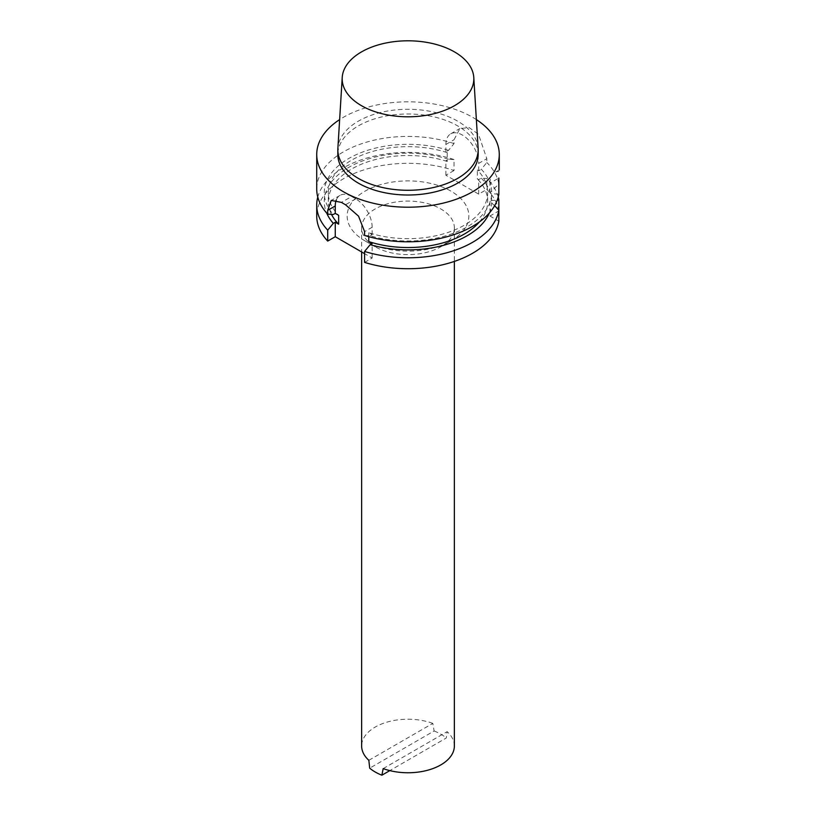 <?xml version="1.0" encoding="UTF-8"?>
<svg xmlns="http://www.w3.org/2000/svg" width="816" height="816" viewBox="0 0 816 816"><rect width="100%" height="100%" fill="white"/><g stroke="black" fill="none" stroke-linecap="round" stroke-linejoin="round"><path stroke-width="0.61" stroke-dasharray="4.08 3.06" d="M494.649 205.673L489.957 201.532L491.711 200.522L497.281 200.063M489.957 201.532L489.957 216.026L498.841 221.156M498.841 210.222L498.841 210.895L489.957 216.026M489.957 192.658L489.957 183.172L498.841 178.051L498.841 183.977L489.957 192.658L491.711 193.678L498.841 194.239M489.957 183.172A23.185 13.382 60 0 1 494.761 172.564A23.185 13.382 60 0 1 498.841 171.482M364.589 235.457L370.178 235.793A83.732 48.348 0 0 0 491.711 193.678M491.711 191.648A83.732 48.348 0 0 0 481.287 169.279L486.815 162.527L486.815 158.692L478.523 134.334L469.302 127.653L459.898 128.53L454.033 139.76L454.033 143.606L448.504 150.348L445.903 151.847L447.239 152.623L447.239 161.497L445.903 160.721L448.504 159.222L454.033 159.579L454.033 170.524A91.28 52.693 0 0 0 362.559 170.32A91.28 52.693 0 0 0 316.72 216.026M498.841 183.977A91.28 52.693 0 0 0 486.815 162.527M370.178 235.793L372.147 234.651L368.761 232.703A79.682 46.002 0 0 0 487.682 192.658A79.682 46.002 0 0 0 477.35 170.003L478.686 170.779L481.287 169.279M489.335 213.017A83.732 48.348 0 0 0 491.711 202.552M498.219 197.095A91.28 52.693 0 0 0 486.815 178.51L481.287 178.153L478.686 179.653L477.35 178.877L477.35 170.003M491.711 200.522A83.732 48.348 0 0 0 481.287 178.153M498.841 210.895A91.28 52.693 0 0 0 486.815 189.445L486.815 178.51M451.024 240.863L451.024 240.863A60.853 35.129 0 0 0 451.024 191.179A60.853 35.129 0 0 0 364.976 191.179A60.853 35.129 0 0 0 364.976 240.863A60.853 35.129 0 0 0 451.024 240.863L440.783 246.779A46.359 26.765 0 0 0 454.359 227.858A46.359 26.765 0 0 0 408 201.083A46.359 26.765 0 0 0 361.641 227.858A46.359 26.765 0 0 0 375.217 246.779A46.359 26.765 0 0 0 440.783 246.779L451.024 240.863M364.589 262.385L372.147 258.019L364.589 253.654M454.033 170.524L445.903 175.216L478.686 194.137L486.815 189.445M478.686 170.779L478.686 163.384L486.815 158.692M478.686 194.137L478.686 179.653M445.903 175.216L445.903 160.721M445.903 151.847L445.903 144.452A23.185 13.382 60 0 1 450.707 133.844A23.185 13.382 60 0 1 468.568 140.056A23.185 13.382 60 0 1 478.686 163.384M454.033 159.579A91.28 52.693 0 0 0 317.781 197.095M448.504 159.222A83.732 48.348 0 0 0 357.133 163.129A83.732 48.348 0 0 0 326.665 213.017M447.239 161.497A79.682 46.002 0 0 0 328.318 201.532A79.682 46.002 0 0 0 331.49 214.394M479.451 221.891A79.682 46.002 0 0 0 487.682 201.532A79.682 46.002 0 0 0 477.35 178.877M454.033 143.606A91.28 52.693 0 0 0 362.559 143.402A91.28 52.693 0 0 0 316.72 189.108M476.36 119.595A91.28 52.693 0 0 0 339.64 119.595M447.239 152.623A79.682 46.002 0 0 0 328.318 192.658A79.682 46.002 0 0 0 338.65 215.312M368.761 232.703L368.761 236.681M448.504 150.348A83.732 48.348 0 0 0 349.87 157.865A83.732 48.348 0 0 0 333.295 214.496M372.147 234.651L372.147 227.266L364.589 231.622M372.147 258.019L372.147 243.525M336.253 200.063A23.185 13.382 60 0 1 340.068 195.361A23.185 13.382 60 0 1 351.655 196.503L341.445 202.399M372.147 227.266A23.185 13.382 60 0 0 355.756 198.869L351.655 196.503M383.183 768.601L447.158 731.666L446.301 738.001L389.824 770.61M368.842 760.318L432.817 723.384L434.122 730.973L369.699 768.172M434.122 730.973A46.359 26.765 180 0 1 446.301 738.001M454.359 745.987A46.359 26.765 0 0 0 447.158 731.666M432.817 723.384A46.359 26.765 0 0 0 385.652 722.537A46.359 26.765 0 0 0 361.641 745.987M478.166 154.51A70.166 40.514 0 0 0 408 113.995A70.166 40.514 0 0 0 337.834 154.51M478.125 148.349A70.166 40.514 0 0 0 408 109.273A70.166 40.514 0 0 0 337.875 148.349M445.903 144.452L454.033 139.76M355.756 198.869L345.535 204.765M499.28 169.952L494.761 172.564M450.707 133.844L459.898 128.53M328.318 201.532L328.318 192.658M487.682 201.532L487.682 192.658M340.068 195.361L331.276 200.43M361.641 227.858L361.641 251.95M454.359 227.858L454.359 261.416M375.217 246.779L364.976 240.863"/><path stroke-width="1.22" d="M497.281 200.063L498.841 199.961L498.841 210.222L494.649 205.673M498.841 221.156L498.841 210.222A91.28 52.693 0 0 1 364.589 251.44L364.589 262.385A91.28 52.693 0 0 0 498.841 221.156M339.64 119.595A91.28 52.693 0 0 0 316.72 154.51L316.72 189.108A91.28 52.693 0 0 0 327.706 214.169L327.706 210.334L331.276 200.43L341.445 202.399A91.28 52.693 0 0 0 345.535 204.765L358.55 216.169L364.589 231.622L364.589 235.457A91.28 52.693 0 0 0 472.546 226.369A91.28 52.693 0 0 0 498.841 194.239L498.841 178.051M368.761 236.681L368.761 241.577L372.147 243.525L370.178 244.667A83.732 48.348 0 0 0 489.335 213.017M370.178 244.667L364.589 251.44M498.841 199.961A91.28 52.693 0 0 0 498.219 197.095M364.589 253.654L335.264 236.722L327.706 241.087L327.706 230.153L333.295 223.37L335.264 222.238L338.65 224.186L338.65 215.312L335.264 213.364L333.295 214.496L327.706 214.169M317.781 197.095A91.28 52.693 0 0 0 316.72 205.091L316.72 216.026A91.28 52.693 0 0 0 327.706 241.087M316.72 205.091A91.28 52.693 0 0 0 327.706 230.153M326.665 213.017A83.732 48.348 0 0 0 333.295 223.37M331.49 214.394A79.682 46.002 0 0 0 338.65 224.186M368.761 241.577A79.682 46.002 0 0 0 479.451 221.891M316.72 154.51A91.28 52.693 0 0 0 373.075 203.194A91.28 52.693 0 0 0 472.546 191.77A91.28 52.693 0 0 0 499.28 154.51A91.28 52.693 0 0 0 476.36 119.595M335.264 213.364L335.264 205.969A23.185 13.382 60 0 1 336.253 200.063M335.264 236.722L335.264 222.238M389.824 770.61L381.878 775.2L383.183 768.601A46.359 26.765 0 0 0 440.783 764.918A46.359 26.765 0 0 0 454.359 745.987L454.359 261.416M381.878 775.2A46.359 26.765 180 0 1 369.699 768.172L368.842 760.318A46.359 26.765 0 0 1 361.641 745.987L361.641 251.95M342.22 77.459L337.875 148.349A70.166 40.514 0 0 0 337.834 149.777L337.834 154.51A70.166 40.514 0 0 0 381.154 191.933A70.166 40.514 0 0 0 457.613 183.151A70.166 40.514 0 0 0 478.166 154.51L478.166 149.777A70.166 40.514 0 0 0 478.125 148.349L473.78 77.459A65.821 38.005 0 0 0 408 40.8A65.821 38.005 0 0 0 342.22 77.459A65.821 38.005 0 0 0 381.745 113.648A65.821 38.005 0 0 0 454.543 105.672A65.821 38.005 0 0 0 473.78 77.459M337.834 149.777A70.166 40.514 0 0 0 381.154 187.201A70.166 40.514 0 0 0 457.613 178.418A70.166 40.514 0 0 0 478.166 149.777M335.264 205.969L327.706 210.334M499.28 169.963L499.28 154.51"/></g></svg>
